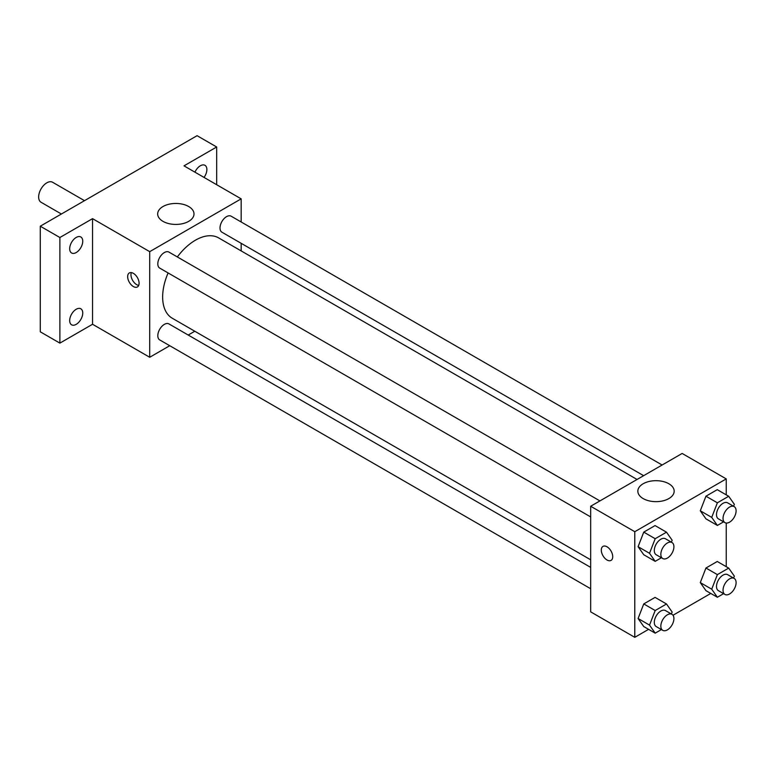 <?xml version="1.0" encoding="UTF-8"?>
<svg xmlns="http://www.w3.org/2000/svg" width="773" height="773" viewBox="0 0 773 773"><rect width="100%" height="100%" fill="white"/><g stroke="black" fill="none" stroke-linecap="round" stroke-linejoin="round"><path stroke-width="1.16" d="M84.499 200.671L52.593 182.254A11.547 6.667 120 0 0 43.694 185.346A11.547 6.667 120 0 0 38.65 196.97A11.547 6.667 120 0 0 41.046 202.255L61.396 214.015M169.741 345.705L149.711 357.271L92.547 324.264L59.879 343.125L40.283 331.81L40.283 226.199L197.076 135.681L216.672 146.996L216.672 184.708M194.786 331.24L188.216 335.038M76.218 324.341A9.237 5.334 -60 0 1 71.599 324.805A9.237 5.334 -60 0 1 70.179 317.394A9.237 5.334 -60 0 1 76.218 309.258A9.237 5.334 -60 0 1 80.836 308.794A9.237 5.334 -60 0 1 82.247 316.205A9.237 5.334 -60 0 1 76.218 324.341M76.218 252.529A9.237 5.334 -60 0 1 71.599 252.984A9.237 5.334 -60 0 1 70.179 245.582A9.237 5.334 -60 0 1 76.218 237.437A9.237 5.334 -60 0 1 80.836 236.982A9.237 5.334 -60 0 1 82.247 244.384A9.237 5.334 -60 0 1 76.218 252.529M92.547 324.264L92.547 218.653L59.879 237.514L40.283 226.199M59.879 343.125L59.879 237.514M149.711 357.271L149.711 251.66L92.547 218.653M149.711 251.66L241.166 198.854L184.003 165.857L216.672 146.996M162.997 221.358A18.166 10.493 180 0 1 157.673 213.947A18.166 10.493 180 0 1 175.838 203.454A18.166 10.493 180 0 1 194.004 213.947A18.166 10.493 180 0 1 182.795 223.629A18.166 10.493 180 0 1 162.997 221.358M194.951 172.166A9.237 5.334 -60 0 1 200.342 165.78A9.237 5.334 -60 0 1 204.961 165.316A9.237 5.334 -60 0 1 204.033 177.413M168.099 272.946A46.38 26.775 120 0 0 162.649 296.996A46.38 26.775 120 0 0 172.253 318.225L590.678 559.807M637.058 479.473L218.633 237.9A46.38 26.775 120 0 0 177.336 256.945M241.166 198.854L241.166 221.986M241.166 243.321L241.166 250.916M662.113 465.008L231.156 216.198A9.237 5.334 120 0 0 224.035 218.672A9.237 5.334 120 0 0 220.005 227.977A9.237 5.334 120 0 0 221.919 232.2L643.629 475.675M590.678 567.401L168.958 323.926A9.237 5.334 120 0 0 161.847 326.399A9.237 5.334 120 0 0 157.808 335.695A9.237 5.334 120 0 0 159.721 339.927L590.678 588.736M590.678 516.924L159.721 268.105A9.237 5.334 -60 0 1 159.721 257.438A9.237 5.334 -60 0 1 168.958 252.104L599.916 500.914M139.092 283.247A8.088 4.667 60 0 1 137.42 286.947A8.088 4.667 60 0 1 129.333 282.28A8.088 4.667 60 0 1 129.333 272.946A8.088 4.667 60 0 1 135.565 275.111A8.088 4.667 60 0 1 139.092 283.247M138.715 285.392A8.088 4.667 60 0 1 132.627 280.377A8.088 4.667 60 0 1 131.333 272.608M648.586 629.348L634.778 637.319L590.678 611.858L590.678 506.247L682.144 453.451L726.234 478.902L726.234 494.855M710.783 593.442L672.993 615.26M705.942 518.838L700.29 510.789L705.942 496.208L717.257 489.667L705.942 496.208L700.29 510.789L705.942 518.838L717.373 525.437L711.72 517.388L717.373 502.808L728.688 496.276L734.35 504.325L733.587 506.276M643.754 626.555L638.092 618.506L643.754 603.926L655.069 597.394L643.754 603.926L638.092 618.506L643.754 626.555L655.185 633.155L649.523 625.106L655.185 610.525L666.5 603.993L672.152 612.042L671.399 614.004M726.234 523.041L726.234 566.667M634.778 637.319L634.778 531.708L726.234 478.902M705.942 590.649L700.29 582.6L705.942 568.02L717.257 561.488L705.942 568.02L700.29 582.6L705.942 590.649L717.373 597.249L711.72 589.2L717.373 574.619L728.688 568.087L734.35 576.136L733.587 578.098M643.754 554.743L638.092 546.695L643.754 532.114L655.069 525.582L643.754 532.114L638.092 546.695L643.754 554.743L655.185 561.343L649.523 553.294L655.185 538.713L666.5 532.182L672.152 540.23L671.399 542.182M634.778 531.708L590.678 506.247M643.165 498.585A18.166 10.493 180 0 1 637.841 491.164A18.166 10.493 180 0 1 656.006 480.68A18.166 10.493 180 0 1 674.172 491.164A18.166 10.493 180 0 1 662.963 500.856A18.166 10.493 180 0 1 643.165 498.585M612.728 556.695A8.088 4.667 60 0 1 611.057 560.396A8.088 4.667 60 0 1 602.969 555.729A8.088 4.667 60 0 1 602.969 546.395A8.088 4.667 60 0 1 609.201 548.559A8.088 4.667 60 0 1 612.728 556.695M611.057 560.396A8.088 4.667 60 0 1 602.979 555.729A8.088 4.667 60 0 1 602.969 546.395M661.398 557.748L655.185 561.343M671.998 542.53L665.456 538.762A9.237 5.334 120 0 0 658.345 541.235A9.237 5.334 120 0 0 654.306 550.531A9.237 5.334 120 0 0 656.219 554.763L662.751 558.531A9.237 5.334 120 0 0 671.998 553.197A9.237 5.334 120 0 0 671.998 542.53A9.237 5.334 120 0 0 664.877 545.004A9.237 5.334 120 0 0 660.838 554.299A9.237 5.334 120 0 0 662.751 558.531M649.523 553.294L638.092 546.695M655.185 538.713L643.754 532.114M666.5 532.182L655.069 525.582M723.596 521.843L717.373 525.437M734.186 506.624L727.654 502.856A9.237 5.334 120 0 0 720.533 505.329A9.237 5.334 120 0 0 716.503 514.625A9.237 5.334 120 0 0 718.417 518.857L724.948 522.625A9.237 5.334 120 0 0 734.186 517.292A9.237 5.334 120 0 0 734.186 506.624A9.237 5.334 120 0 0 727.064 509.098A9.237 5.334 120 0 0 723.035 518.393A9.237 5.334 120 0 0 724.948 522.625M711.72 517.388L700.29 510.789M717.373 502.808L705.942 496.208M728.688 496.276L717.257 489.667M661.398 629.57L655.185 633.155M671.998 614.342L665.456 610.573A9.237 5.334 120 0 0 658.345 613.047A9.237 5.334 120 0 0 654.306 622.342A9.237 5.334 120 0 0 656.219 626.574L662.751 630.343A9.237 5.334 120 0 0 671.998 625.009A9.237 5.334 120 0 0 671.998 614.342A9.237 5.334 120 0 0 664.877 616.825A9.237 5.334 120 0 0 660.838 626.12A9.237 5.334 120 0 0 662.751 630.343M649.523 625.106L638.092 618.506M655.185 610.525L643.754 603.926M666.5 603.993L655.069 597.394M723.596 593.664L717.373 597.249M734.186 578.436L727.654 574.668A9.237 5.334 120 0 0 720.533 577.141A9.237 5.334 120 0 0 716.503 586.436A9.237 5.334 120 0 0 718.417 590.669L724.948 594.437A9.237 5.334 120 0 0 734.186 589.103A9.237 5.334 120 0 0 734.186 578.436A9.237 5.334 120 0 0 727.064 580.91A9.237 5.334 120 0 0 723.035 590.214A9.237 5.334 120 0 0 724.948 594.437M711.72 589.2L700.29 582.6M717.373 574.619L705.942 568.02M728.688 568.087L717.257 561.488"/></g></svg>
